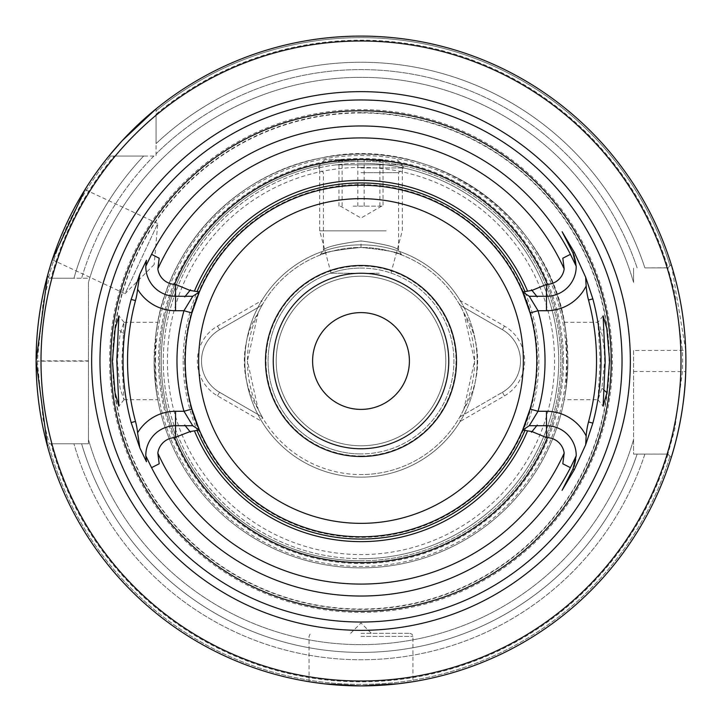 <?xml version="1.0" encoding="UTF-8"?>
<svg xmlns="http://www.w3.org/2000/svg" width="722" height="722" viewBox="0 0 722 722"><rect width="100%" height="100%" fill="white"/><g stroke="black" fill="none" stroke-linecap="round" stroke-linejoin="round"><path stroke-width="0.54" stroke-dasharray="3.61 2.71" d="M463.849 409.157A113.562 113.562 0 0 1 361 474.562A113.562 113.562 0 0 0 474.562 361L463.849 409.157A90.855 90.855 0 0 0 463.849 312.843A113.562 113.562 0 0 0 361 247.438C335.459 250.065 321.85 252.592 320.153 255.037C321.904 252.583 335.522 250.047 361 247.438C335.459 250.065 321.85 252.592 320.153 255.037C321.904 252.583 335.522 250.047 361 247.438A113.562 113.562 0 0 0 262.131 305.126L219.56 329.71A36.136 36.136 0 0 0 219.56 392.29L262.131 416.874A113.562 113.562 0 0 1 258.151 409.157L247.438 361A113.562 113.562 0 0 0 361 474.562A113.562 113.562 0 0 1 262.131 416.874L261.833 421.467A116.143 116.143 0 0 0 477.143 361A116.143 116.143 0 0 0 261.833 300.532L217.493 326.127A40.261 40.261 0 0 0 217.493 395.873L261.833 421.467M361 240.931C338.383 243.865 325.857 246.942 323.411 250.155C325.451 247.068 337.986 243.991 361 240.931C338.383 243.865 325.857 246.942 323.411 250.155C325.451 247.068 337.986 243.991 361 240.931L361 240.931C383.671 243.883 396.207 246.96 398.589 250.155C396.558 247.077 384.023 244 361 240.931C383.671 243.883 396.207 246.96 398.589 250.155C396.558 247.077 384.023 244 361 240.931L361 247.438A113.562 113.562 0 0 1 474.562 361L463.849 312.843M183.171 361A177.829 177.829 0 0 0 361 538.829A177.829 177.829 0 0 0 538.829 361A177.829 177.829 0 0 0 361 183.171A177.829 177.829 0 0 0 183.171 361M667.976 454.219A320.821 320.821 0 0 1 51.036 443.777L49.141 443.777L47.553 446.494A324.9 324.9 0 0 0 671.243 457.486L670.007 456.25A323.348 323.348 0 0 1 48.645 444.617L47.553 446.494L48.645 444.617A323.348 323.348 0 0 0 670.007 456.25L667.85 454.093L633.555 454.102L667.859 454.102L671.243 457.486A324.9 324.9 0 0 1 47.553 446.494A324.9 324.9 0 0 0 671.243 457.486L667.859 454.102L674.691 429.671L682.443 371.505A321.615 321.615 0 0 0 682.443 350.495L674.655 292.148L667.85 267.907L670.007 265.75A323.348 323.348 0 0 0 156.069 110.881L156.069 108.887A324.9 324.9 0 0 1 671.243 264.514L667.859 267.898L644.881 267.898L667.976 267.781A320.821 320.821 0 0 0 156.069 114.166L156.069 110.881A323.348 323.348 0 0 1 670.007 265.75L667.976 267.781M564.243 399.717L565.976 389.131A206.898 206.898 0 0 1 156.024 389.131L154.995 361L156.024 332.869L157.757 322.283L155.925 333.627L154.102 361A206.898 206.898 0 0 0 361 567.898A206.898 206.898 0 0 0 567.898 361L566.761 382.615L564.243 399.717L598.051 399.717L601.886 388.265L604.675 361L604.215 349.367L602.455 336.47L599.82 325.83L597.933 322.346L598.61 333.672L603.763 329.124M598.051 399.717L600.117 361L598.61 333.672M565.976 389.131L567.005 361L565.976 332.869A206.898 206.898 0 0 0 156.024 332.869C166.529 247.213 236.302 173.343 321.218 157.965C433.335 132.713 553.53 218.567 565.976 332.869A206.898 206.898 0 0 0 156.024 332.869M258.151 409.157A90.855 90.855 0 0 1 258.151 312.843A113.562 113.562 0 0 1 262.131 305.126L261.833 300.532M361 112.966A248.034 248.034 0 0 0 112.966 361A248.034 248.034 0 0 0 361 609.034A248.034 248.034 0 0 0 609.034 361A248.034 248.034 0 0 0 361 112.966M123.399 333.672L123.958 322.283L120.141 333.591L117.307 361L120.114 388.274L123.949 399.717L121.892 361L123.399 333.672L118.237 329.124M361 161.232A199.768 199.768 0 0 1 560.768 361A199.768 199.768 0 0 1 361 560.768A199.768 199.768 0 0 1 161.232 361A199.768 199.768 0 0 1 361 161.232A199.768 199.768 0 0 0 161.232 361A199.768 199.768 0 0 0 361 560.768A199.768 199.768 0 0 0 560.768 361A199.768 199.768 0 0 0 361 161.232A199.768 199.768 0 0 0 161.232 361A199.768 199.768 0 0 0 361 560.768M52.273 259.758L125.032 293.683L157.757 223.504L84.997 189.579M154.165 264.55L125.032 293.683L157.757 223.504L154.165 264.55M361 312.599A48.401 48.401 0 0 1 409.401 361A48.401 48.401 0 0 1 361 409.401A48.401 48.401 0 0 1 312.599 361A48.401 48.401 0 0 1 361 312.599M159.679 361A201.321 201.321 0 0 0 361 562.321A201.321 201.321 0 0 0 562.321 361A201.321 201.321 0 0 0 361 159.679L331.064 161.918L318.673 164.183L331.064 161.918L361 159.679L390.936 161.918L403.327 164.183L390.936 161.918L361 159.679A201.321 201.321 0 0 0 159.679 361A201.321 201.321 0 0 0 361 562.321A201.321 201.321 0 0 0 562.321 361A201.321 201.321 0 0 0 361 159.679A201.321 201.321 0 0 0 159.679 361M361 633.302L409.834 633.302L361 633.302M191.917 312.978A175.771 175.771 0 0 0 361 536.771A175.771 175.771 0 0 0 536.771 361A175.771 175.771 0 0 0 361 185.229A175.771 175.771 0 0 0 185.229 361A175.771 175.771 0 0 1 361 185.229A175.771 175.771 0 0 1 536.771 361A175.771 175.771 0 0 0 530.083 312.978M522.647 291.968L529.262 296.273L522.647 291.968M192.738 296.273L199.353 291.968L192.747 296.264M155.528 361A205.472 205.472 0 0 1 361 155.528A205.472 205.472 0 0 1 566.472 361A205.472 205.472 0 0 1 361 566.472A205.472 205.472 0 0 1 155.528 361M567.898 361A206.898 206.898 0 0 0 361 154.102A206.898 206.898 0 0 0 154.102 361A206.898 206.898 0 0 0 361 567.898A206.898 206.898 0 0 0 567.898 361L566.075 333.627L564.243 322.283L565.976 332.869M273.241 361A87.759 87.759 0 0 1 361 273.241A87.759 87.759 0 0 1 448.759 361A87.759 87.759 0 0 1 361 448.759A87.759 87.759 0 0 1 273.241 361M456.503 361A95.503 95.503 0 0 0 361 265.497A95.503 95.503 0 0 0 265.497 361A95.503 95.503 0 0 1 361 265.497A95.503 95.503 0 0 1 456.503 361A95.503 95.503 0 0 1 361 456.503A95.503 95.503 0 0 1 265.497 361A95.503 95.503 0 0 0 361 456.503A95.503 95.503 0 0 0 456.503 361M114.166 156.069L143.615 156.069A298.755 298.755 0 0 0 73.942 278.223L49.141 278.223L47.553 275.506L49.141 278.223L47.553 275.506L49.141 278.223L51.036 278.223A320.821 320.821 0 0 1 114.166 156.069L156.069 156.069L156.069 143.615A298.755 298.755 0 0 1 644.881 267.898L667.859 267.898L671.243 264.514A324.9 324.9 0 0 0 361 36.1A324.9 324.9 0 0 1 671.243 264.514L667.859 267.898L644.881 267.898A298.755 298.755 0 0 0 156.069 143.615L156.069 114.166M633.555 371.505L685.729 371.613A324.9 324.9 0 0 0 685.729 350.387L633.555 350.495L633.555 454.102L644.881 454.102A298.755 298.755 0 0 1 73.942 443.777A298.755 298.755 0 0 0 644.881 454.102L633.555 454.102L633.555 439.572A283.656 283.656 0 0 1 88.445 439.572L88.445 443.777L49.141 443.777L73.942 443.777L49.141 443.777L43.158 419.428L37.318 361.18L43.13 302.698L49.141 278.232L73.942 278.223A298.755 298.755 0 0 1 143.615 156.069L108.887 156.069A324.9 324.9 0 0 0 47.553 275.506A324.9 324.9 0 0 1 108.887 156.069A324.9 324.9 0 0 0 47.553 275.506L49.141 278.232L88.445 278.223L51.036 278.223M361 163.289A197.711 197.711 0 0 0 163.289 361A197.711 197.711 0 0 0 361 558.711A197.711 197.711 0 0 1 163.289 361A197.711 197.711 0 0 1 361 163.289A197.711 197.711 0 0 1 558.711 361A197.711 197.711 0 0 1 361 558.711A197.711 197.711 0 0 0 558.711 361A197.711 197.711 0 0 0 361 163.289M361 172.675L398.598 172.675L361 172.675M361 167.937L403.327 167.937L361 167.937M361 445.79A84.79 84.79 0 0 0 445.79 361A84.79 84.79 0 0 0 361 276.21A84.79 84.79 0 0 1 445.79 361A84.79 84.79 0 0 1 361 445.79A84.79 84.79 0 0 0 445.79 361A84.79 84.79 0 0 0 361 276.21A84.79 84.79 0 0 1 445.79 361A84.79 84.79 0 0 1 361 445.79A84.79 84.79 0 0 1 276.21 361A84.79 84.79 0 0 1 361 276.21A84.79 84.79 0 0 0 276.21 361A84.79 84.79 0 0 0 361 445.79A84.79 84.79 0 0 1 276.21 361A84.79 84.79 0 0 1 361 276.21A84.79 84.79 0 0 0 276.21 361A84.79 84.79 0 0 0 361 445.79M361 268.079A92.921 92.921 0 0 1 453.921 361A92.921 92.921 0 0 1 361 453.921A92.921 92.921 0 0 0 453.921 361A92.921 92.921 0 0 0 361 268.079A92.921 92.921 0 0 0 268.079 361A92.921 92.921 0 0 0 361 453.921A92.921 92.921 0 0 1 268.079 361A92.921 92.921 0 0 1 361 268.079M361 455.979A94.979 94.979 0 0 0 455.979 361A94.979 94.979 0 0 0 361 266.021A94.979 94.979 0 0 0 266.021 361A94.979 94.979 0 0 0 361 455.979M460.167 300.532A116.143 116.143 0 0 0 244.857 361A116.143 116.143 0 0 0 361 477.143A116.143 116.143 0 0 0 477.143 361A116.143 116.143 0 0 0 361 244.857A116.143 116.143 0 0 0 244.857 361A116.143 116.143 0 0 0 460.167 421.467L504.507 395.873A40.261 40.261 0 0 0 504.507 326.127L460.167 300.532L459.869 305.126L502.44 329.71L460.203 305.325M361 167.423A193.577 193.577 0 0 0 167.423 361A193.577 193.577 0 0 0 361 554.577A193.577 193.577 0 0 0 554.577 361A193.577 193.577 0 0 0 361 167.423M460.203 416.675L502.44 392.29L459.869 416.874L460.167 421.467M261.797 305.325L219.56 329.71A36.136 36.136 0 0 0 219.56 392.29L261.797 416.675M502.44 392.29A36.136 36.136 0 0 0 502.44 329.71A36.136 36.136 0 0 1 502.44 392.29L504.507 395.873M258.151 312.843L247.438 361A113.562 113.562 0 0 1 361 247.438C386.559 250.065 400.178 252.601 401.847 255.037C400.087 252.574 386.469 250.047 361 247.438C386.559 250.065 400.178 252.601 401.847 255.037C400.087 252.574 386.469 250.047 361 247.438M156.069 108.887A324.9 324.9 0 0 1 361 36.1A324.9 324.9 0 0 0 156.069 108.887L156.069 156.069L108.887 156.069M671.595 265.66L685.729 350.387M48.645 277.383A323.348 323.348 0 0 1 110.881 156.069A323.348 323.348 0 0 0 48.645 277.383M81.604 443.777L73.942 443.777L81.604 443.777A291.399 291.399 0 0 0 637.129 454.102A291.399 291.399 0 0 1 81.604 443.777M51.036 443.777L88.445 443.777L88.445 282.428A283.656 283.656 0 0 1 633.555 282.428L633.555 267.898L633.555 282.428A283.656 283.656 0 0 0 88.445 282.428L88.445 361.18L37.318 361.18M546.473 425.736A29.737 29.737 0 0 1 575.795 460.374M575.795 460.401A29.737 29.737 0 0 1 575.434 462.188M575.434 462.197A29.737 29.737 0 0 1 575.172 463.226M575.172 463.235A29.737 29.737 0 0 1 574.414 465.636M574.125 466.403A29.737 29.737 0 0 1 572.97 468.957L562.113 490.283M573.746 254.695A29.737 29.737 0 0 1 574.125 255.597M574.414 256.364A29.737 29.737 0 0 1 575.172 258.765M575.172 258.774A29.737 29.737 0 0 1 575.434 259.803M575.434 259.812A29.737 29.737 0 0 1 575.795 261.599M575.795 261.626A29.737 29.737 0 0 1 546.473 296.264M191.917 409.022A175.771 175.771 0 0 1 185.229 361A175.771 175.771 0 0 0 361 536.771A175.771 175.771 0 0 0 536.771 361A175.771 175.771 0 0 1 530.083 409.022M529.262 425.727L522.647 430.032L529.253 425.736M199.353 430.032L192.738 425.727L199.353 430.032M156.024 389.131L157.757 399.717L155.239 382.615L154.102 361M633.555 350.495L633.555 439.572A283.656 283.656 0 0 1 88.445 439.572L88.445 361.18M175.527 296.264A29.737 29.737 0 0 1 146.205 261.626A29.737 29.737 0 0 0 175.527 296.264M146.205 261.599A29.737 29.737 0 0 1 146.458 260.281A29.737 29.737 0 0 0 146.205 261.599M146.458 461.719A29.737 29.737 0 0 1 146.205 460.401A29.737 29.737 0 0 0 146.458 461.719M146.205 460.374A29.737 29.737 0 0 1 175.527 425.736A29.737 29.737 0 0 0 146.205 460.374M572.97 253.043L562.113 231.717M353.13 206.122L383.048 206.122L353.13 206.122M383.048 159.661L324.864 159.661L383.048 159.661L338.952 159.661L383.048 159.661L383.048 206.122M335.802 164.824L402.298 164.824L335.802 164.824M379.267 273.232L331.064 273.232L379.267 273.232M386.198 230.85L319.702 230.85L386.198 230.85M379.889 206.122L379.889 159.661M364.15 206.122L364.15 159.661M342.111 206.122L342.111 159.661M338.952 206.122L338.952 159.661M357.85 206.122L357.85 159.661M184.615 361A176.385 176.385 0 0 0 361 537.385A176.385 176.385 0 0 0 537.385 361A176.385 176.385 0 0 0 361 184.615A176.385 176.385 0 0 0 184.615 361M361 609.386A248.386 248.386 0 0 1 112.614 361A248.386 248.386 0 0 1 361 112.614A248.386 248.386 0 0 1 609.386 361A248.386 248.386 0 0 1 361 609.386M601.886 388.265L603.989 390.106M361 612.391A251.391 251.391 0 0 0 612.391 361A251.391 251.391 0 0 0 361 109.609A251.391 251.391 0 0 0 109.609 361A251.391 251.391 0 0 0 361 612.391M361 636.398L412.93 636.398L361 636.398M563.539 361A202.539 202.539 0 0 0 361 158.461A202.539 202.539 0 0 0 158.461 361A202.539 202.539 0 0 0 361 563.539A202.539 202.539 0 0 0 563.539 361M217.493 395.873L219.56 392.29M217.493 326.127L219.56 329.71M504.507 326.127L502.44 329.71M153.84 156.069A291.399 291.399 0 0 0 81.604 278.223A291.399 291.399 0 0 1 153.84 156.069M637.129 267.898A291.399 291.399 0 0 0 156.069 153.84A291.399 291.399 0 0 1 637.129 267.898M633.555 439.572A283.656 283.656 0 0 1 88.445 439.572A283.656 283.656 0 0 0 633.555 439.572M88.445 360.82L37.318 360.82M320.153 255.037L323.402 250.164L323.402 172.675L318.673 167.937L318.673 164.183M603.051 315.911L597.933 322.346M124.067 399.654L118.877 406.179M409.834 633.302L412.036 634.223L412.93 636.398L412.93 681.721M350.675 633.302L361 622.978L371.325 633.302M123.958 322.283L157.757 322.283M564.243 322.283L598.051 322.283M401.847 255.037L398.598 250.164L398.598 172.675L403.327 167.937L403.327 164.183M123.949 399.717L157.757 399.717M124.067 322.346L118.877 315.821M597.933 399.654L603.123 406.188M309.07 681.721L309.07 636.398L309.964 634.223L312.166 633.302M381.649 206.122L361 218.044L340.351 206.122M397.136 159.661L402.298 164.824L402.298 230.85L390.936 273.232M331.064 273.232L319.702 230.85L319.702 164.824L324.864 159.661"/><path stroke-width="1.08" d="M585.84 281.066L586.174 285.939A73.301 73.301 0 0 0 588.511 300.036A235.534 235.534 0 0 1 588.511 421.964A73.301 73.301 0 0 0 586.174 436.061A44.186 44.186 0 0 0 546.473 411.278L546.473 437.586L532.015 431.585L522.647 430.032L529.253 425.736L546.473 425.736L529.253 425.736L538.025 411.278L530.083 409.022A175.771 175.771 0 0 1 522.647 430.032L530.083 409.022A175.771 175.771 0 0 0 361 185.229A175.771 175.771 0 0 0 199.353 291.968L192.747 296.264L175.527 296.264A29.737 29.737 0 0 1 145.799 266.174L146.458 260.281L139.842 274.089L137.595 289.197A73.301 73.301 0 0 1 135.492 300.578A233.468 233.468 0 0 0 135.492 421.422A73.301 73.301 0 0 1 137.595 432.803L139.842 447.911L146.458 461.719L145.799 455.826A29.737 29.737 0 0 1 175.527 425.736L192.747 425.736L199.353 430.032A175.771 175.771 0 0 1 191.917 409.022L183.975 411.278L192.738 425.727L199.353 430.032A175.771 175.771 0 0 0 522.647 430.032A175.771 175.771 0 0 1 199.353 430.032L189.976 431.603M139.842 274.089L131.151 299.413A237.953 237.953 0 0 0 131.151 422.587L139.842 447.911M546.473 411.278L538.025 411.278A184.029 184.029 0 0 0 538.025 310.722L529.262 296.273L522.647 291.968L529.253 296.264L546.473 296.264L546.473 284.414L547.447 284.378A17.86 17.86 0 0 0 564.18 268.882L562.808 258.214L570.407 254.343L562.808 258.214M606.949 392.705L609.612 361L606.796 328.447L603.123 315.821L605.207 361L603.123 406.188L606.949 392.705L603.989 390.106M116.793 361L118.877 406.179L115.051 392.714L112.388 361L115.204 328.447L118.877 315.821L116.793 361M84.997 189.579L52.273 259.758L84.997 189.579M409.401 361A48.401 48.401 0 0 0 361 312.599A48.401 48.401 0 0 0 312.599 361A48.401 48.401 0 0 0 361 409.401A48.401 48.401 0 0 0 409.401 361M361 611.218A250.218 250.218 0 0 1 110.782 361A250.218 250.218 0 0 1 361 110.782A250.218 250.218 0 0 1 611.218 361A250.218 250.218 0 0 1 361 611.218M361 630.351A269.351 269.351 0 0 0 630.351 361A269.351 269.351 0 0 0 361 91.649A269.351 269.351 0 0 0 91.649 361A269.351 269.351 0 0 0 361 630.351M588.511 300.036L592.852 298.872A240.029 240.029 0 0 1 592.852 423.128L585.668 444.788L574.324 469.652L572.97 468.957L562.077 490.346L574.324 469.652M546.473 425.736A29.737 29.737 0 0 1 576.201 455.826L572.97 468.957M576.201 455.826L571.409 465.726A235.029 235.029 0 0 1 150.591 465.726L145.799 455.826M47.553 275.506L36.1 361A324.9 324.9 0 0 1 361 36.1A324.9 324.9 0 0 1 685.9 361A324.9 324.9 0 0 1 361 685.9L397.723 683.815L412.93 681.721L397.723 683.815L361 685.9L324.277 683.815L309.07 681.721L324.277 683.815L361 685.9A324.9 324.9 0 0 1 36.1 361L47.553 446.494M137.595 432.803A44.186 44.186 0 0 1 175.527 411.278L183.975 411.278A184.029 184.029 0 0 1 183.975 310.722L175.527 310.722L175.527 296.264L192.747 296.264L199.353 291.968A175.771 175.771 0 0 0 191.917 409.022L199.353 430.032L192.747 425.736L184.48 425.736M175.527 296.264L175.527 284.414L189.985 290.415L199.353 291.968L191.917 312.978L183.975 310.722L192.747 296.264M586.174 285.939A44.186 44.186 0 0 1 546.473 310.722L538.025 310.722L530.083 312.978L522.647 291.968A175.771 175.771 0 0 0 199.353 291.968L199.353 291.968A175.771 175.771 0 0 1 522.647 291.968L532.024 290.397M586.174 436.061L585.659 444.788M592.852 298.872L585.668 277.212L574.324 252.348L572.97 253.043A29.737 29.737 0 0 1 573.746 254.695M456.503 361A95.503 95.503 0 0 0 361 265.497A95.503 95.503 0 0 0 265.497 361A95.503 95.503 0 0 0 361 456.503A95.503 95.503 0 0 0 456.503 361M273.241 361A87.759 87.759 0 0 1 361 273.241A87.759 87.759 0 0 1 448.759 361A87.759 87.759 0 0 1 361 448.759A87.759 87.759 0 0 1 273.241 361M361 41.001A319.999 319.999 0 0 0 41.001 361A319.999 319.999 0 0 0 361 680.999A319.999 319.999 0 0 0 680.999 361A319.999 319.999 0 0 0 361 41.001M685.729 371.613C684.646 417.551 671.036 458.208 671.243 457.486L671.243 457.486M671.243 264.514L671.595 265.66M108.887 156.069L122.271 140.619L156.069 108.887M574.414 465.636A29.737 29.737 0 0 1 574.125 466.403M574.125 255.597A29.737 29.737 0 0 1 574.414 256.364M585.831 281.066L585.659 277.212M546.473 437.586L547.447 437.631A17.86 17.86 0 0 1 564.18 453.118L562.808 463.786L570.407 467.657L571.409 465.726M159.192 463.786L151.593 467.657L159.192 463.786L157.82 453.118A17.86 17.86 0 0 1 174.553 437.631L189.976 431.594M574.324 252.348L562.113 231.717L572.97 253.043L576.201 266.174A29.737 29.737 0 0 1 546.473 296.264L536.762 296.264M537.52 296.264L529.262 296.264M185.238 425.736L175.527 425.736L175.527 411.278M175.527 284.414L174.553 284.369A17.86 17.86 0 0 1 157.82 268.882L159.192 258.214L151.593 254.343L145.799 266.174M190.5 289.775L184.742 296.913M150.591 465.726L151.593 467.657M184.724 425.087L190.5 432.234M576.201 266.174L570.407 254.343M532.024 290.406L546.473 284.414M537.276 296.913L531.5 289.766M531.5 432.225L537.258 425.087M522.647 430.032L529.253 425.736L522.647 430.032M571.409 256.274A235.029 235.029 0 0 0 150.591 256.274M524.948 430.447A178.045 178.045 0 0 1 197.052 430.447M527.565 430.881A180.626 180.626 0 0 1 194.435 430.881M197.052 291.553A178.045 178.045 0 0 1 524.948 291.553M194.435 291.119A180.626 180.626 0 0 1 527.565 291.119M131.151 299.413L135.492 300.578M361 99.97A261.03 261.03 0 0 1 622.03 361A261.03 261.03 0 0 1 361 622.03A261.03 261.03 0 0 1 99.97 361A261.03 261.03 0 0 1 361 99.97M198.649 361A162.351 162.351 0 0 1 361 198.649A162.351 162.351 0 0 1 523.351 361A162.351 162.351 0 0 1 361 523.351A162.351 162.351 0 0 1 198.649 361M546.473 310.722L546.473 296.264M547.447 437.631A201.582 201.582 0 0 1 174.553 437.631M564.18 453.118A223.089 223.089 0 0 1 157.82 453.118M174.553 284.369A201.582 201.582 0 0 1 547.447 284.369M157.82 268.882A223.089 223.089 0 0 1 564.18 268.882M175.527 310.722A44.186 44.186 0 0 1 137.595 289.197M151.593 254.343L159.192 258.214M175.527 425.736L175.527 437.586M570.407 467.657L562.808 463.786M588.511 421.964L592.852 423.128M131.151 422.587L135.492 421.422"/></g></svg>
